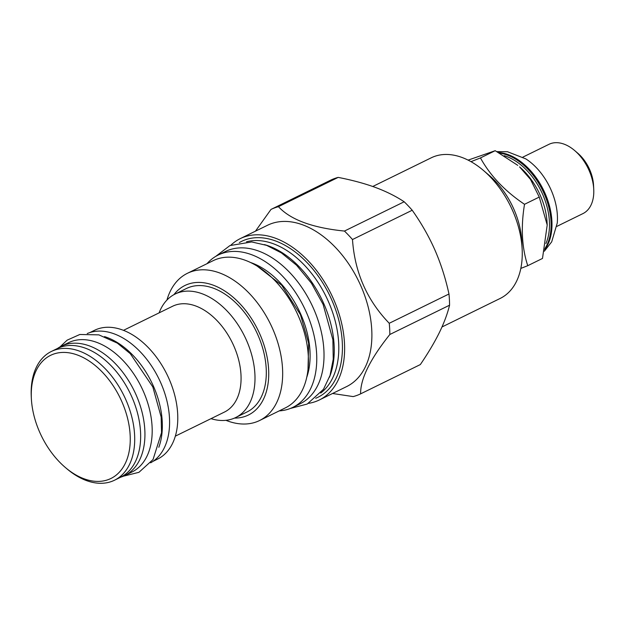 <?xml version="1.0" encoding="UTF-8"?>
<svg xmlns="http://www.w3.org/2000/svg" width="625" height="625" viewBox="0 0 625 625"><rect width="100%" height="100%" fill="white"/><g stroke="black" fill="none" stroke-linecap="round" stroke-linejoin="round"><path stroke-width="0.94" d="M504.203 155.711A55.664 35.484 63.9 0 1 542.711 194.469A55.664 35.484 -116.1 0 1 545.898 243.539M499.812 153.172A56.82 36.219 63.9 0 1 544.203 193.82A56.82 36.219 63.9 0 1 544.945 248.516M547.203 225.023L547.109 223.039A55.664 35.484 -116.1 0 0 540.391 195.609A55.664 35.484 63.9 0 0 519.562 166.883L530.484 179.406L539.258 197.07L547.203 225.023L542.492 258.453L527.75 265.688L520.82 268.422M468.086 160.125L495.195 150.695L517.781 165.359M470.984 161.664L480.445 157.93C490.297 175.758 504.992 191.219 524.516 204.305C520.758 227.141 521.836 247.594 527.75 265.688M480.445 157.93L495.195 150.695M524.516 204.305L539.258 197.07M483.422 170.438L489.477 175.602A65.312 41.633 63.9 0 1 513.906 209.305A65.312 41.633 -116.1 0 1 521.789 241.492L522.164 249.437A78.312 49.914 -116.1 0 0 512.719 210.852A78.312 49.914 63.9 0 0 483.422 170.438A78.312 49.914 63.9 0 0 431.234 157.812L372.758 186.484M441.977 326.984L500.195 298.43A78.312 49.914 -116.1 0 0 522.164 249.437M338.18 177.391A102.523 65.352 -116.1 0 0 330.727 180.133L271 209.422A102.523 65.352 -116.1 0 1 274.656 207.883A102.523 65.352 63.9 0 1 278.453 206.68L338.18 177.391C352.203 180.133 364.641 183.492 375.484 187.469C386.266 191.484 395.82 196.25 404.172 201.773A102.523 65.352 63.9 0 1 412.211 210.242C421.281 223.047 428.844 236.297 434.906 250C440.891 263.742 445.586 278.406 448.977 293.992A102.523 65.352 63.9 0 1 449.57 305.195C447.453 313.867 444.016 323.055 439.266 332.766C434.438 342.508 428.133 353.109 420.344 364.562L360.617 393.852A102.523 65.352 63.9 0 1 356.969 395.398A102.523 65.352 -116.1 0 1 353.164 396.594L332.555 393.492M278.453 206.68C290.453 219.711 312.445 227.844 344.445 231.062L404.172 201.773M230.93 245.133A89.844 57.266 63.9 0 1 240.203 238.648L267.477 225.281A89.844 57.266 -116.1 0 1 270.969 223.781A89.844 57.266 63.9 0 1 359.734 283.414A89.844 57.266 63.9 0 1 346.594 386.602L319.328 399.977A89.844 57.266 63.9 0 1 315.828 401.469A89.844 57.266 63.9 0 1 308.523 403.352M344.445 231.062A102.523 65.352 63.9 0 1 352.484 239.531C354.742 272.352 367 300.266 389.25 323.281A102.523 65.352 63.9 0 1 389.844 334.484C370.102 359.18 360.359 378.969 360.617 393.852M352.484 239.531L412.211 210.242M389.25 323.281L448.977 293.992M389.844 334.484L449.57 305.195M255.453 231.172L271 209.422M240.203 238.648A89.844 57.266 63.9 0 1 243.703 237.156A89.844 57.266 63.9 0 1 332.469 296.789A89.844 57.266 63.9 0 1 319.328 399.977M315.703 398.266A86.805 55.328 63.9 0 0 331.492 299.328A86.805 55.328 63.9 0 0 244.922 239.938A86.805 55.328 -116.1 0 0 239.344 242.562M246.523 241.789A84.914 54.125 63.9 0 1 326.102 296.594A84.914 54.125 63.9 0 1 320.711 393.062M264.398 244.586A84.914 54.125 63.9 0 1 321.547 298.828A84.914 54.125 63.9 0 1 329.445 377.219M218.195 255.047L225.453 251.492A84.812 54.062 63.9 0 1 313.703 308.93A84.812 54.062 -116.1 0 1 300.141 403.781L292.883 407.336A84.812 54.062 -116.1 0 0 306.445 312.492A84.812 54.062 63.9 0 0 218.195 255.047A84.812 54.062 63.9 0 0 207.008 263.688M279.203 410.898A84.812 54.062 -116.1 0 0 292.883 407.336M187.391 273.312A81.977 52.258 -116.1 0 1 190.578 271.945A81.977 52.258 63.9 0 1 271.578 326.359A81.977 52.258 63.9 0 1 259.586 420.516L285.344 407.883A81.977 52.258 63.9 0 0 297.336 313.727A81.977 52.258 63.9 0 0 216.344 259.312A81.977 52.258 -116.1 0 0 213.156 260.672L187.391 273.312A81.977 52.258 -116.1 0 0 166.945 300.039M259.586 420.516A81.977 52.258 63.9 0 1 256.398 421.883A81.977 52.258 -116.1 0 1 225.93 420.32M173.906 294.672A72.125 45.977 63.9 0 1 187.719 284.305A72.125 45.977 63.9 0 1 259.961 334.352A72.125 45.977 63.9 0 1 245.625 416.211A72.125 45.977 63.9 0 1 234.438 418.102M235.641 417.555L246.953 412A68.773 43.836 63.9 0 0 257.008 333.016A68.773 43.836 63.9 0 0 189.062 287.367A68.773 43.836 -116.1 0 0 186.391 288.516L175.078 294.062A68.773 43.836 63.9 0 1 177.75 292.914A68.773 43.836 63.9 0 1 245.695 338.562A68.773 43.836 63.9 0 1 235.641 417.555A68.773 43.836 63.9 0 1 232.961 418.695A68.773 43.836 63.9 0 1 211 418.656M159.117 312.867A68.773 43.836 63.9 0 1 175.078 294.062M175.352 436.141L224.484 412.047A58.914 37.555 63.9 0 0 233.102 344.375A58.914 37.555 63.9 0 0 174.891 305.273A58.914 37.555 -116.1 0 0 172.594 306.25L123.469 330.344M153.023 461.336L157.586 459.094A71.703 45.703 63.9 0 0 168.078 376.734A71.703 45.703 63.9 0 0 97.234 329.141A71.703 45.703 -116.1 0 0 94.445 330.336L89.875 332.578M87.234 333.562A72.023 45.906 63.9 0 1 160.828 382.961A72.023 45.906 -116.1 0 1 150.625 462.82M104.523 336.602A72.023 45.906 63.9 0 1 153.578 386.516A72.023 45.906 -116.1 0 1 158.805 447.289M61.234 346.273L68.484 342.719A72.023 45.906 63.9 0 1 143.43 391.492A72.023 45.906 -116.1 0 1 131.906 472.039L124.656 475.594A72.023 45.906 -116.1 0 0 136.172 395.047A72.023 45.906 63.9 0 0 61.234 346.273A72.023 45.906 63.9 0 0 57.516 348.445M120.664 477.203A72.023 45.906 -116.1 0 0 124.656 475.594M31.344 398.25L31.25 396.32A71.703 45.703 63.9 0 1 51.367 351.461L57.312 348.547A71.703 45.703 63.9 0 1 60.102 347.352A71.703 45.703 63.9 0 1 130.945 394.945A71.703 45.703 63.9 0 1 120.461 477.305L114.508 480.227A71.703 45.703 63.9 0 1 111.719 481.414A71.703 45.703 63.9 0 1 66.727 468.664L65.258 467.414A68.562 43.703 63.9 0 1 31.344 398.25A68.562 43.703 63.9 0 1 53.242 354.211A68.562 43.703 63.9 0 1 121.914 401.789A68.562 43.703 63.9 0 1 108.281 479.609A68.562 43.703 63.9 0 1 65.258 467.414M51.367 351.461A71.703 45.703 63.9 0 1 54.156 350.273A71.703 45.703 63.9 0 1 125 397.859A71.703 45.703 63.9 0 1 114.508 480.227M496.945 151.617L507.5 151.742L525.812 158.875A51.922 33.102 63.9 0 1 551.125 190.062A51.922 33.102 63.9 0 1 557.258 223L551.688 241.844L544.352 251.203M556.852 226.391L582.93 213.602A38.578 24.594 -116.1 0 0 593.75 189.469A38.578 24.594 -116.1 0 0 589.094 170.461A38.578 24.594 -116.1 0 0 574.664 150.547A38.578 24.594 -116.1 0 0 548.953 144.328L522.883 157.117M593.75 189.469L593.562 185.492A32.078 20.445 -116.1 0 0 589.695 169.688A32.078 20.445 -116.1 0 0 577.688 153.133L574.664 150.547M498.672 152.539A56.82 36.219 63.9 0 1 545.07 193.398A56.82 36.219 63.9 0 1 544.695 249.672M250.469 262.477A75.586 48.18 63.9 0 1 300.914 314.523A75.586 48.18 -116.1 0 1 306.766 377.273M308.008 369.547L308.641 343.219L300.438 314.656L281.711 285.227L257.336 266.234M290.344 408.461L307.242 404.031L323.477 389.297L330.039 375.469L333.234 359.227L332.883 339.719L323.102 304.375L311.453 283.25L296.57 265.242L281.406 252.898L266.625 245.359L251.672 241.945L229.914 245.578L215.758 256.367M123.312 476.211L138.945 472.32L153.047 459.531L161.539 432.672L161.148 417.016L152.828 386.938L130.25 353.633L117.305 343.102L98.883 334.867L79.828 334.484L67.148 340.156L59.922 346.953"/></g></svg>
